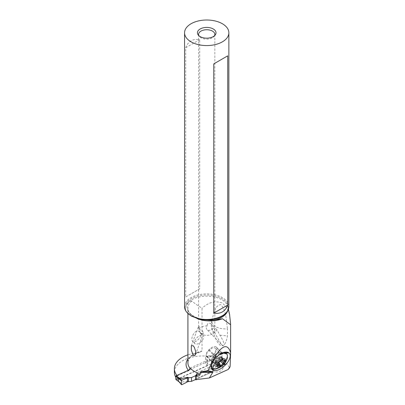 <?xml version="1.0" encoding="UTF-8"?>
<svg xmlns="http://www.w3.org/2000/svg" width="405" height="405" viewBox="0 0 405 405"><rect width="100%" height="100%" fill="white"/><g stroke="black" fill="none" stroke-linecap="round" stroke-linejoin="round"><path stroke-width="0.3" stroke-dasharray="2.02 1.52" d="M189.874 369.583L212.848 359.22A0.466 0.299 -53.5 0 1 213.212 359.438L213.212 362.475A0.466 0.299 -53.5 0 1 212.848 363.022L176.195 379.551A0.466 0.299 -53.5 0 1 175.917 379.546M178.964 381.738L179.84 382.386A4.652 1.2 79.1 0 1 179.876 382.431L187.839 381.07L187.085 381.313L186.016 382.629M179.911 382.426L179.445 382.193M212.109 368.241L199.326 374.007L212.109 368.241L213.319 366.52L212.109 368.241L212.109 372.038L213.253 370.408L212.109 372.038L195.564 379.505L212.109 372.038M213.253 370.408L212.579 369.912L215.339 369.4L219.535 367.7L219.92 367.148L219.92 363.366L219.535 363.158L215.339 365.244L212.579 366.115L216.797 361.999A4.652 3.205 -132.2 0 0 216.842 362.009L216.822 362.029M216.609 361.792L219.92 363.366L219.535 363.158L215.339 365.244A19.303 12.418 -53.5 0 1 213.896 366.049L213.319 366.52L213.319 370.317L213.896 369.897A19.303 12.418 -53.5 0 1 215.339 369.4L219.535 367.7L219.92 367.148L219.92 363.366L216.797 361.999M216.786 361.989L213.212 359.438M215.87 361.625L215.87 364.211L216.847 365.75L215.89 364.282M212.579 369.912L216.883 366.004L212.848 363.022M216.822 365.776L216.842 365.761A4.652 3.205 -132.2 0 0 216.797 365.735L216.883 366.004M176.914 375.43A28.117 16.23 0 0 0 177.157 375.724L177.157 379.237A28.117 16.23 180 0 1 175.831 377.344M190.198 368.018L207.714 360.121L207.714 365.624L177.274 379.358A33.802 19.516 180 0 1 177.157 379.237M177.274 379.358L177.274 375.845L188.705 370.686A23.951 13.831 180 0 1 188.35 370.271M187.915 359.022A23.951 13.831 180 0 1 196.891 352.79A28.117 16.23 0 0 0 187.915 354.82M196.891 352.79L200.019 352.203L202.039 350.948L202.039 308.235C197.61 305.461 194.187 303.056 191.773 301.006C191.322 300.657 190.163 301.148 188.295 302.469L185.809 305.775C185.06 307.633 185.201 309.511 186.234 311.399L186.948 312.473M199.66 331.872C195.245 327.706 189.565 339.334 192.765 341.44C195.468 343.885 204.277 335.132 199.66 331.872L203.269 335.623A5.812 2.891 -43.7 0 1 201.219 341.577A5.812 2.891 -43.7 0 1 195.028 343.804A5.812 2.891 -43.7 0 1 194.866 343.663A5.812 2.891 -43.7 0 1 196.916 337.704A5.812 2.891 -43.7 0 1 203.107 335.477A5.812 2.891 -43.7 0 1 203.269 335.623M194.866 343.663L192.765 341.44M195.934 378.731L195.934 375.167L195.63 375.425A1.164 0.673 0 0 0 195.488 375.744L195.488 379.257A1.164 0.673 180 0 1 195.934 378.731L212.22 371.42L212.22 365.917L197.073 372.711M207.714 360.121L207.163 359.711A4.07 2.349 180 0 1 206.474 359.316A4.07 2.349 180 0 1 205.644 358.157A4.07 2.349 180 0 1 205.613 357.868A4.07 2.349 180 0 1 208.357 355.646A4.07 2.349 180 0 1 212.888 356.42A4.07 2.349 180 0 1 213.724 357.58L215.009 358.536A6.976 4.03 180 0 1 219.743 359.129A6.976 4.03 180 0 1 221.479 360.045A6.976 4.03 180 0 1 222.958 362.526A6.976 4.03 180 0 1 219.333 366.054A6.976 4.03 180 0 1 212.22 365.917M212.22 371.42A6.976 4.03 0 0 0 219.333 371.562A6.976 4.03 0 0 0 222.958 368.029A6.976 4.03 0 0 0 221.479 365.548A6.976 4.03 0 0 0 215.009 364.039L213.724 363.088A4.07 2.349 0 0 0 212.888 361.928A4.07 2.349 0 0 0 208.357 361.154A4.07 2.349 0 0 0 205.613 363.376A4.07 2.349 0 0 0 206.474 364.819A4.07 2.349 0 0 0 207.163 365.219L207.714 365.624M174.383 372.21A28.117 16.23 180 0 1 182.62 360.733A28.117 16.23 180 0 1 229.498 367.679L229.124 368.398M215.009 358.536L215.009 364.039M213.724 363.088L213.724 357.58M207.163 359.711L207.163 365.219M229.569 314.407L226.947 307.719L222.38 303.016C215.389 300.49 208.605 302.231 202.039 308.235M229.498 367.679L229.751 367.446M211.592 321.008L211.273 324.952L211.79 328.085L213.562 333.725L217.161 341.709L220.082 345.278L223.18 345.784L224.345 344.756C225.899 342.311 226.921 339.355 227.413 335.882L227.514 328.956C218.062 329.073 212.757 326.42 211.592 321.008C213.673 315.039 214.407 305.132 220.907 304.631C226.734 311.551 226.167 321.221 227.514 328.956M184.569 306.671A22.148 12.788 180 0 1 198.242 294.855A22.148 12.788 180 0 1 222.38 297.629A22.148 12.788 180 0 1 228.865 306.671M185.713 47.719C188.193 41.259 192.851 38.571 199.685 39.655L185.713 47.719L185.713 296.931L199.685 288.866L199.685 39.655M214.574 35.67A8.14 4.698 180 0 1 214.149 36.354A8.14 4.698 180 0 1 200.961 37.761A8.14 4.698 180 0 1 199.285 36.354A8.14 4.698 180 0 1 198.865 35.67M207.147 325.397L207.34 324.243L208.266 323.246L209.613 323.149L210.63 323.56L212.473 325.59L213.298 327.878L212.179 329.331L209.319 330.465L208.185 330.313L206.894 329.518L206.185 328.02L207.147 325.397M207.178 325.954A8.14 4.698 0 0 0 198.895 329.341L199.29 326.025L198.673 325.934L199.29 326.025M198.895 329.341L202.394 330.698L203.457 333.092L202.465 333.685L200.353 333.573L198.607 327.711L198.693 325.974M200.353 333.573A8.14 4.698 0 0 0 200.961 333.968A8.14 4.698 0 0 0 209.831 334.986A8.14 4.698 0 0 0 214.858 330.642A8.14 4.698 0 0 0 213.298 327.878M223.18 345.784L221.373 344.412L214.756 332.854L216.964 329.857L222.856 340.311L224.345 344.756M220.102 335.254L227.413 335.882M211.79 328.085L212.068 329.508L214.756 332.854M199.685 288.866L185.713 296.931M226.395 353.57A10.115 5.027 -43.7 0 1 220.993 365.553C217.399 368.383 214.584 369.294 212.554 368.282L212.119 367.912M220.993 365.553C217.126 366.95 214.291 366.378 212.493 363.827L211.461 363.442L211.38 362.774L213.278 359.6A10.115 5.027 -43.7 0 1 217.181 355.575A10.115 5.027 -43.7 0 1 223.028 352.76L219.145 353.327A6.156 3.058 -43.7 0 1 221.586 355.747A6.156 3.058 -43.7 0 1 217.87 361.113A6.156 3.058 -43.7 0 1 211.856 360.303A6.156 3.058 -43.7 0 1 215.551 355.043A6.156 3.058 -43.7 0 1 219.145 353.327L220.416 353.545A5.812 2.891 136.3 0 0 215.121 354.699A5.812 2.891 136.3 0 0 212.017 361.584A5.812 2.891 136.3 0 0 217.313 360.43A5.812 2.891 136.3 0 0 220.416 353.545L215.374 348.275A5.812 2.891 -43.7 0 1 212.271 355.165A5.812 2.891 -43.7 0 1 206.975 356.314A5.812 2.891 -43.7 0 1 210.079 349.429A5.812 2.891 -43.7 0 1 215.374 348.275M216.199 357.488L214.584 355.251A6.394 3.179 -43.7 0 1 220.118 352.228A6.394 3.179 -43.7 0 1 221.565 352.628L221.844 352.841A6.394 3.179 -43.7 0 1 222.021 353.003A6.394 3.179 -43.7 0 1 219.94 359.382L219.454 359.883A6.394 3.179 -43.7 0 1 212.473 362.5L212.493 363.827M211.218 365.644L212.078 361.741L213.278 359.6M212.215 363.614L212.195 362.288A6.394 3.179 -43.7 0 1 212.017 362.131A6.394 3.179 -43.7 0 1 211.531 360.48A6.394 3.179 -43.7 0 1 214.103 355.747L215.713 357.985M206.758 356.602L212.195 362.288L207.031 356.815A6.394 3.179 136.3 0 0 214.012 354.193L214.498 353.697A6.394 3.179 136.3 0 0 216.579 347.313A6.394 3.179 136.3 0 0 216.402 347.156L216.128 346.943A6.394 3.179 136.3 0 0 209.147 349.566L208.661 350.062A6.394 3.179 136.3 0 0 206.575 356.446A6.394 3.179 136.3 0 0 206.758 356.602L207.031 356.815M209.147 349.566L214.584 355.251L214.103 355.747L208.661 350.062M216.037 368.717L217.495 368.272L221.408 365.988L227.367 357.878M219.085 354.972L215.419 357.974L213.339 360.556L211.643 364.13M224.031 362.915L221.059 359.812L220.801 360.875L220.198 360.951L220.669 361.447M219.981 366.252L217.05 363.174L217.86 363.153L218.108 362.576C218.391 361.387 219.09 360.845 220.198 360.951M218.72 362.991L215.814 359.954L215.06 362.794L216.493 362.227L219.92 366.069M221.059 359.812L221.636 360.415L221.059 359.812C220.421 359.078 220.624 358.425 221.667 357.853L222.132 357.311A9.097 7.725 -20.9 0 0 217.865 359.291A9.097 7.725 159.1 0 0 215.06 362.794L215.485 362.647L217.966 365.239M218.73 363.007L215.814 359.954L216.336 359.169L216.67 358.815L219.626 361.898M222.796 359.686L219.93 356.694L216.67 358.815M222.082 357.235L221.388 357.119C220.193 357.291 219.697 357.175 219.9 356.785L222.613 359.615M222.375 359.67L219.9 356.785M213.319 370.317L213.896 369.897A19.303 12.418 -53.5 0 1 215.339 369.4M215.339 365.244A19.303 12.418 -53.5 0 1 213.896 366.049L213.319 366.52M176.195 379.551L180.23 382.533M181.82 384.709L179.876 382.431M187.839 381.07L188.517 381.566M212.579 366.115L213.253 366.611M212.848 359.22L216.883 362.202M219.92 367.148L215.87 364.211M216.842 365.761L219.535 367.7M213.896 369.897L213.896 366.049M213.212 362.475L216.128 364.632M200.019 352.203C192.046 354.856 188.006 358.405 187.915 362.845A22.093 12.752 180 0 1 202.039 350.948M191.773 301.006A22.093 12.752 0 0 0 187.915 308.21A22.093 12.752 0 0 0 194.385 317.226A22.093 12.752 0 0 0 196.977 318.507M196.85 374.073L196.85 378.316M195.919 375.546A23.951 13.831 180 0 1 195.63 375.425M227.742 310.696A21.364 12.337 0 0 0 227.909 306.929A21.364 12.337 0 0 0 221.824 299.776A21.364 12.337 0 0 0 186.761 304.089M217.667 319.429A23.024 13.294 180 0 1 193.727 316.29A23.024 13.294 180 0 1 188.295 302.469M186.234 311.399A21.587 12.464 180 0 1 195.377 296.865A21.587 12.464 180 0 1 221.981 298.657A21.587 12.464 180 0 1 226.42 312.554C228.106 309.101 228.602 307.228 227.909 306.929L228.42 309.228M224.006 364.196L214.012 354.193M216.128 346.943L221.565 352.628L223.276 352.664M225.393 352.917L221.844 352.841L216.402 347.156M214.498 353.697L224.461 363.665M218.108 362.576L218.953 363.457M215.207 361.913L218.158 365.001M218.761 357.195L221.717 360.278M221.388 357.119L224.34 360.207M221.667 357.853L224.051 360.349M216.538 361.751L213.121 359.23M219.773 363.128L216.619 361.771M218.634 319.201C204.439 323.109 186.776 315.51 187.915 308.21L187.915 313.556M222.958 368.029L222.958 362.526M205.613 363.376L205.613 357.868M214.149 36.354L215.207 34.987M199.285 36.354L198.227 34.987M198.577 34.435L198.577 327.078M216.958 329.862L211.521 324.273M221.373 344.412L206.894 329.518M213.572 333.72L212.068 329.508C211.511 328.344 211.248 326.263 211.273 323.256M195.468 354.628L203.447 333.123M191.347 345.678L198.673 325.934M214.858 34.435L214.858 330.642M211.531 360.48L211.354 362.961M211.218 364.875L211.106 366.474M206.975 356.314L212.017 361.584L211.856 360.303L211.38 362.774M206.575 356.446L212.017 362.131M216.579 347.313L222.021 353.003M216.65 362.348L218.629 364.419M215.08 362.834L217.895 365.781M215.809 359.954L218.746 363.027M222.067 357.215L224.881 360.161M220.118 352.228L226.122 352.067"/><path stroke-width="0.61" d="M188.517 377.769L191.535 377.526L187.454 377.976L188.517 377.769L187.839 377.273L180.23 378.736L176.195 375.754A0.466 0.299 -53.5 0 0 175.831 376.301L175.831 379.338A0.466 0.299 -53.5 0 0 175.917 379.546L179.091 381.89M176.195 375.754L189.874 369.583M181.82 384.709L186.016 382.629L181.82 384.709L181.435 384.502L181.82 384.709L181.435 384.502L181.435 380.725L178.489 378.488L178.489 381.075L178.964 381.738M178.509 381.145L179.445 382.193M179.876 378.685L178.509 378.452L179.876 378.685A4.652 1.2 79.1 0 1 179.855 378.66L181.82 380.173L181.435 380.725L181.82 380.173L186.016 378.472L181.82 380.173M187.839 377.273L186.016 378.472A19.303 12.418 -53.5 0 0 187.454 377.976A19.303 12.418 -53.5 0 1 186.016 378.472M180.23 378.736L179.911 378.68M188.345 381.581L187.454 381.824L188.517 381.566L188.345 377.784M186.016 382.629A19.303 12.418 -53.5 0 1 187.454 381.824A19.303 12.418 -53.5 0 0 186.016 382.629M191.535 381.323L188.517 381.566L191.535 381.323L195.564 379.505L191.535 381.323L191.535 377.526L199.326 374.007L191.535 377.526M187.915 354.82A28.117 16.23 0 0 0 182.62 357.22A28.117 16.23 0 0 0 174.383 368.697A28.117 16.23 0 0 0 176.914 375.43M188.705 370.686L190.198 368.018A22.093 12.752 180 0 0 194.385 371.39A22.093 12.752 180 0 0 197.073 372.711L196.85 374.073L195.934 375.167M200.171 372.448L212.716 372.504L212.438 371.719L200.946 371.668L200.171 372.448L200.171 374.266A22.093 12.752 180 0 1 197.073 373.182M200.946 371.668L208.089 370.747C213.84 357.296 219.014 349.419 223.606 347.115C226.79 345.748 229.124 347.617 230.612 352.725L230.617 324.096L229.569 314.407M196.977 318.507A22.093 12.752 0 0 0 222.477 318.735L230.612 324.734M195.453 354.674L194.385 355.838L193.261 355.317L191.337 350.224L191.337 345.703L193.261 345.794L194.385 347.409L195.701 351.51L195.468 354.628M175.831 377.344A28.117 16.23 180 0 1 175.502 376.741A28.117 16.23 180 0 1 174.383 372.21L174.383 368.697M229.124 368.398L228.142 369.502L209.35 377.976L195.731 379.672A1.164 0.673 180 0 1 195.488 379.257M196.03 379.89L196.03 376.382L197.524 376.164C198.895 375.992 199.781 375.359 200.171 374.266M212.716 372.504L209.35 377.976M196.03 376.382L195.731 376.159A1.164 0.673 0 0 1 195.488 375.744M212.438 371.719L208.089 370.747M228.142 369.502L230.111 366.515L230.612 352.725M212.574 369.927L212.296 369.714A11.467 5.7 -43.7 0 1 211.106 366.474A11.467 5.7 -43.7 0 1 215.713 357.985L216.199 357.488A11.467 5.7 -43.7 0 1 226.122 352.067A11.467 5.7 -43.7 0 1 228.719 352.785L228.997 352.998A11.467 5.7 -43.7 0 1 225.58 364.728L225.094 365.224A11.467 5.7 -43.7 0 1 212.574 369.927L212.554 368.302M229.498 367.679L230.111 366.515M222.477 318.735L214.351 320.016A21.364 12.337 0 0 0 227.742 310.696M186.948 312.473L191.312 316.077L199.908 319.292L210.965 320.299L214.351 320.016M228.865 32.795L228.865 306.671A22.148 12.788 180 0 1 226.937 311.891A22.148 12.788 180 0 1 191.054 315.713A22.148 12.788 180 0 1 186.497 311.891A22.148 12.788 180 0 1 184.569 306.671L184.569 32.795A22.148 12.788 0 0 0 191.054 41.837A22.148 12.788 0 0 0 215.192 44.606A22.148 12.788 0 0 0 228.865 32.795A22.148 12.788 0 0 0 222.38 23.748A22.148 12.788 0 0 0 198.242 20.979A22.148 12.788 0 0 0 184.569 32.795M200.141 36.592A9.3 5.371 180 0 1 198.227 34.987A9.3 5.371 180 0 1 201.442 28.37A9.3 5.371 180 0 1 213.293 28.993A9.3 5.371 180 0 1 215.207 34.987A9.3 5.371 180 0 1 200.141 36.592M227.721 305.051L227.721 55.839L213.749 63.909L213.749 313.121C220.583 314.199 225.241 311.511 227.721 305.051L213.749 313.121M227.721 55.839L213.749 63.909M198.865 35.67A8.14 4.698 180 0 1 198.577 34.435A8.14 4.698 180 0 1 203.604 30.097A8.14 4.698 180 0 1 212.473 31.114A8.14 4.698 180 0 1 214.858 34.435A8.14 4.698 180 0 1 214.574 35.67M211.643 364.13L211.415 365.568L212.195 367.993L211.218 365.644M223.084 352.75L223.034 352.76A10.115 5.027 -43.7 0 1 223.084 352.75A10.115 5.027 -43.7 0 1 226.395 353.57L226.815 354.005L223.671 353.165L219.085 354.972M212.195 367.993L213.035 368.58L216.037 368.717C217.601 368.535 219.652 367.593 222.188 365.887C224.421 364.343 226.147 361.675 227.367 357.878L227.372 354.901L226.815 354.005M220.381 360.334A5.351 2.658 136.3 0 0 217.227 366.196A5.351 2.658 136.3 0 0 222.396 365.609A5.351 2.658 136.3 0 0 225.544 359.741A5.351 2.658 136.3 0 0 220.381 360.334M223.621 363.822A0.769 0.38 -43.7 0 1 223.15 364.039A1.888 0.937 136.3 0 0 221.996 364.576A1.888 0.937 136.3 0 0 221.059 365.659A0.769 0.38 -43.7 0 1 220.679 366.1A0.769 0.38 -43.7 0 1 219.981 366.252A0.769 0.38 -43.7 0 1 219.92 366.069A1.888 0.937 136.3 0 0 219.773 365.614A1.888 0.937 136.3 0 0 218.437 365.73A0.769 0.38 -43.7 0 1 217.895 365.781A0.769 0.38 -43.7 0 1 218.158 365.001A1.888 0.937 136.3 0 0 218.806 363.082A1.888 0.937 136.3 0 0 218.766 363.042A0.769 0.38 -43.7 0 1 218.746 363.027A0.769 0.38 -43.7 0 1 219.156 362.116A0.769 0.38 -43.7 0 1 219.626 361.898A1.888 0.937 136.3 0 0 220.781 361.361A1.888 0.937 136.3 0 0 221.717 360.278A0.769 0.38 -43.7 0 1 222.097 359.837A0.769 0.38 -43.7 0 1 222.796 359.686A0.769 0.38 -43.7 0 1 222.856 359.868A1.888 0.937 136.3 0 0 222.998 360.323A1.888 0.937 136.3 0 0 224.34 360.207A0.769 0.38 -43.7 0 1 224.881 360.161A0.769 0.38 -43.7 0 1 224.618 360.941A1.888 0.937 136.3 0 0 223.97 362.86A1.888 0.937 136.3 0 0 224.011 362.895A0.769 0.38 -43.7 0 1 224.031 362.915A0.769 0.38 -43.7 0 1 223.621 363.822M181.435 380.725L181.435 384.502L178.489 381.075M178.747 381.49L175.831 379.338M187.454 377.976L187.454 381.824M175.831 376.301L178.747 378.452M188.35 370.271A23.951 13.831 180 0 1 187.915 359.022M190.198 368.494A22.093 12.752 180 0 1 187.915 362.845L187.915 313.556M197.524 376.164A23.951 13.831 180 0 1 195.919 375.546M195.731 379.672L195.731 376.159M226.937 311.891L226.42 312.554A21.587 12.464 180 0 1 199.908 319.292M225.094 365.224L224.006 364.196M212.296 369.714L212.276 368.11M220.669 361.447L223.15 364.039M218.953 363.457L221.059 365.659M217.966 365.239L218.437 365.73M222.613 359.615L222.856 359.868M224.051 360.349L224.618 360.941M224.461 363.665L225.58 364.728M228.997 352.998L225.393 352.917M223.276 352.664L228.719 352.785M178.944 381.723L181.486 384.669M230.617 353.737L230.617 324.096M229.083 368.454L229.843 367.305M228.42 309.228L229.686 314.923M186.973 312.503L186.497 311.891M218.629 364.419L219.773 365.614M222.375 359.67L222.998 360.323"/></g></svg>
